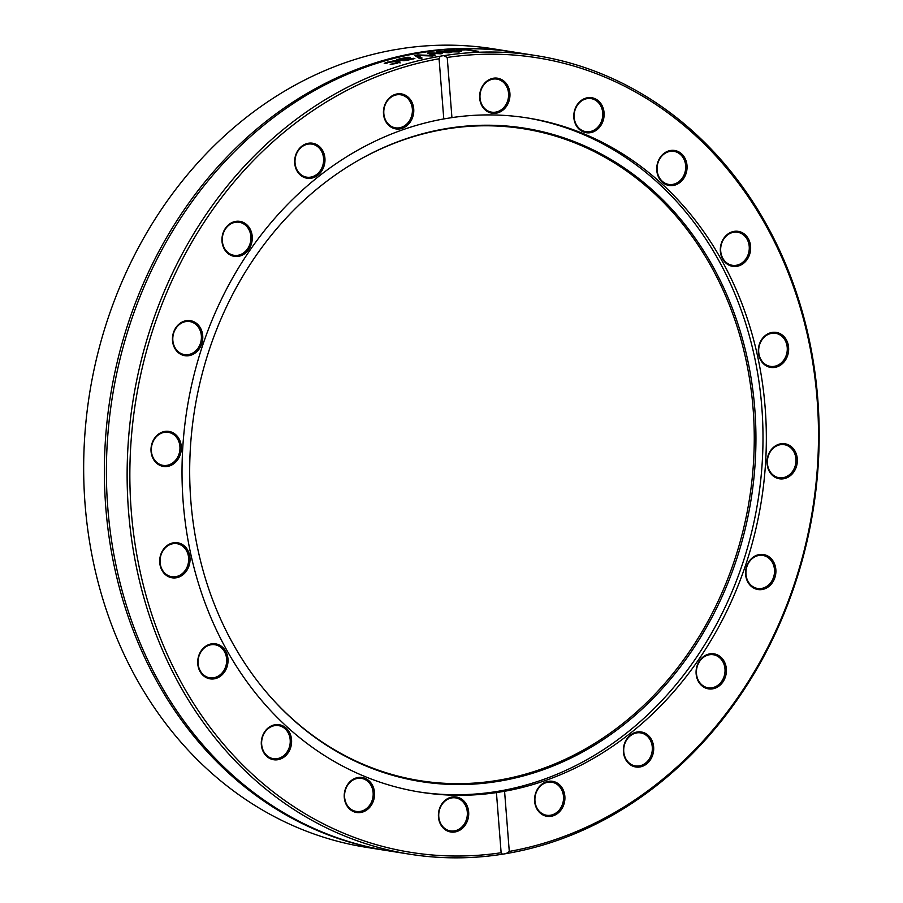<?xml version="1.0" encoding="UTF-8"?>
<svg xmlns="http://www.w3.org/2000/svg" width="903" height="903" viewBox="0 0 903 903"><rect width="100%" height="100%" fill="white"/><g stroke="black" fill="none" stroke-linecap="round" stroke-linejoin="round"><path stroke-width="1.35" d="M387.184 850.637L366.46 847.353A404.262 344.438 -81 0 1 84.002 450.292A404.262 344.438 -81 0 1 396.688 49.394A5.971 0.779 175.1 0 0 398.72 49.123A5.971 0.779 175.1 0 0 400.334 48.796A404.262 344.438 -81 0 1 492.925 48.773L513.649 52.047A404.262 344.438 99 0 0 110.211 397.467A404.262 344.438 99 0 0 387.184 850.637A404.262 344.438 99 0 0 388.188 850.784M514.654 52.216A404.262 344.438 99 0 0 513.649 52.047M502.497 854.204L501.131 852.748A402.275 342.745 -81 0 1 131.251 511.008A402.275 342.745 -81 0 1 439.072 58.785L440.133 56.268A404.262 344.438 99 0 0 127.458 457.178A404.262 344.438 99 0 0 409.917 854.227A404.262 344.438 99 0 0 502.497 854.204L506.154 853.606A404.262 344.438 99 0 0 557.851 840.219A404.262 344.438 99 0 0 818.998 422.175A404.262 344.438 99 0 0 536.382 55.647A404.262 344.438 99 0 0 443.791 55.67L447.222 57.465L451.929 117.604L443.779 118.936L439.072 58.785M440.133 56.268A5.971 0.914 175.9 0 1 441.759 55.93A5.971 0.914 175.9 0 1 443.791 55.67M536.382 55.647L515.658 52.363A404.262 344.438 99 0 0 112.22 397.783A404.262 344.438 99 0 0 389.193 850.953L409.917 854.227M422.096 58.052A404.262 344.438 99 0 0 419.579 58.605A3812.455 736.024 -98.4 0 0 414.658 55.455A404.262 344.438 -81 0 1 417.333 54.925A3812.455 2866.37 74.8 0 1 435.077 55.557A404.262 344.438 99 0 0 432.413 56.02A4035.597 3005.602 -105.4 0 0 417.841 55.501A4035.597 820.105 81.8 0 1 422.096 58.052M457.697 50.229L456.354 50.015A404.262 344.438 -81 0 1 467.212 49.563L478.545 51.358A404.262 344.438 99 0 0 476.05 51.426L466.061 49.846A404.262 344.438 99 0 0 457.697 50.229M459.006 51.618L459.751 51.719L459.751 50.726C462.415 51.189 461.76 51.584 457.787 51.922L447.516 51.719A404.262 344.438 -81 0 1 457.245 50.873L445.89 51.358A404.262 344.438 99 0 0 445.755 51.381L444.197 51.132L448.272 50.568L461.377 51.234M434.885 54.677A404.262 344.438 99 0 0 432.503 55.072A6681.308 1863.431 -96.9 0 0 427.559 53.142A404.262 344.438 -81 0 1 429.749 52.803A4439.317 3283.94 77.8 0 1 439.727 53.345A4475.257 1020.277 -94.9 0 0 436.578 51.866A404.262 344.438 -81 0 1 438.745 51.595A6575.815 4635.336 80.7 0 1 450.845 52.532A404.262 344.438 99 0 0 448.385 52.803A8131.413 5578.632 -99.3 0 0 439.321 52.058A4737.567 1121.887 85.2 0 1 442.583 53.537A404.262 344.438 99 0 0 440.619 53.808A4509.537 3326.787 -102.4 0 0 430.629 53.266A9167.516 2883.302 83.1 0 1 434.885 54.677M398.923 59.045L406.937 57.307L410.12 57.34L410.064 58.311L404.781 59.982L413.247 58.323A404.262 344.438 -81 0 1 413.382 58.289L414.849 58.514L406.169 60.535L396.586 59.654A404.262 344.438 -81 0 1 398.923 59.045L399.058 60.016L401.045 59.564M410.233 58.243L410.12 57.34L410.064 58.311M385.592 62.781L393.369 60.919L398.494 60.952L400.006 61.968L396.519 63.481L390.198 64.35A404.262 344.438 -81 0 1 390.333 64.316L395.311 63.266L397.41 62.138L396.09 61.607L388.922 62.262L385.976 63.616A404.262 344.438 99 0 0 385.852 63.661L384.238 63.413L385.592 62.781L385.75 63.65M447.222 57.465A402.275 342.745 -81 0 1 817.102 399.205A402.275 342.745 -81 0 1 509.281 851.416L506.154 853.606M417.841 55.501L417.942 56.483A4043.566 824.62 81.8 0 1 420.99 58.289M415.865 56.212A403.269 343.591 -81 0 1 417.423 55.907A3819.871 2870.084 74.9 0 1 417.886 55.918M417.423 55.907L417.333 54.925M450.924 52.103L458.34 51.053A404.262 344.438 99 0 0 450.913 51.663M458.893 51.821L458.34 51.053M430.629 53.266L430.708 54.248A9188.16 2894.16 83.1 0 1 432.955 54.993M439.321 52.058L439.366 53.051A4747.274 1127.339 85.2 0 1 440.957 53.762M438.248 52.645A403.269 343.591 -81 0 1 438.79 52.577A6590.06 4642.65 80.8 0 1 439.343 52.622M429.399 53.853A403.269 343.591 -81 0 1 429.817 53.785A4448.28 3288.489 77.8 0 1 430.675 53.83M438.79 52.577L438.745 51.595M429.817 53.785L429.749 52.803M403.122 60.659L401.158 60.354L401.011 59.384L403.37 59.756L407.795 57.905L401.011 59.384M403.506 60.682L403.37 59.756M403.641 60.693L404.578 60.422M407.264 59.18L407.795 57.905M408.28 58.221L410.12 58.289M399.961 60.162L399.815 59.192M413.461 58.921L413.382 58.289M413.337 58.966L413.247 58.323M404.623 60.682L404.51 59.937M400.932 59.621L400.785 58.65M397.568 63.154L397.41 62.138M396.722 61.743L400.164 62.928M501.131 852.748L496.424 792.597L504.574 791.276L509.281 851.416M443.779 118.936A341.334 290.822 99 0 0 182.248 458.464A341.334 290.822 99 0 0 420.787 792.236A341.334 290.822 99 0 0 496.424 792.597M167.179 431.262A17.721 15.103 99 0 0 152.551 457.494A17.721 15.103 99 0 0 178.771 458.024A17.721 15.103 99 0 0 167.179 431.262M246.824 224.757A17.721 15.103 99 0 0 222.161 236.71A17.721 15.103 99 0 0 242.343 255.12A17.721 15.103 99 0 0 246.824 224.757M413.314 106.227A17.721 15.103 99 0 0 388.042 99.353A17.721 15.103 99 0 0 394.464 128.61A17.721 15.103 99 0 0 413.314 106.227M345.307 789.245A17.721 15.103 99 0 0 361.539 812.339A17.721 15.103 99 0 0 371.314 783.398A17.721 15.103 99 0 0 345.307 789.245M204.8 646.887A17.721 15.103 99 0 0 205.794 677.363A17.721 15.103 99 0 0 228.03 659.811A17.721 15.103 99 0 0 204.8 646.887M171.152 543.392A17.721 15.103 99 0 0 163.985 573.213A17.721 15.103 99 0 0 189.472 564.251A17.721 15.103 99 0 0 171.152 543.392M264.805 731.599A17.721 15.103 99 0 0 273.857 759.762A17.721 15.103 99 0 0 290.687 735.313A17.721 15.103 99 0 0 264.805 731.599M438.418 814.19A17.721 15.103 99 0 0 460.248 829.936A17.721 15.103 99 0 0 461.997 799.347A17.721 15.103 99 0 0 438.418 814.19M322.653 150.587A17.721 15.103 99 0 0 296.398 153.262A17.721 15.103 99 0 0 310.395 178.32A17.721 15.103 99 0 0 322.653 150.587M193.253 321.468A17.721 15.103 99 0 0 172.597 341.548A17.721 15.103 99 0 0 196.989 351.504A17.721 15.103 99 0 0 193.253 321.468M419.116 791.965A341.334 290.822 99 0 0 542.353 779.876A341.334 290.822 99 0 0 762.877 427.898A341.334 290.822 99 0 0 525.896 117.706M504.574 791.276A341.334 290.822 99 0 0 545.694 780.406A341.334 290.822 99 0 0 766.195 427.435A341.334 290.822 99 0 0 527.566 117.966A341.334 290.822 99 0 0 451.929 117.604M166.615 432.176A16.728 14.256 -81 0 1 168.274 432.323A16.728 14.256 -81 0 1 179.731 451.071A16.728 14.256 -81 0 1 163.037 465.361A16.728 14.256 -81 0 1 151.444 447.583A16.728 14.256 -81 0 1 166.615 432.176M192.429 322.326A16.728 14.256 -81 0 1 200.85 341.932A16.728 14.256 -81 0 1 184.483 354.608A16.728 14.256 -81 0 1 173.026 335.86A16.728 14.256 -81 0 1 189.72 321.57A16.728 14.256 -81 0 1 192.429 322.326M245.774 225.468A16.728 14.256 -81 0 1 249.555 245.119A16.728 14.256 -81 0 1 233.979 255.301A16.728 14.256 -81 0 1 222.522 236.552A16.728 14.256 -81 0 1 239.216 222.262A16.728 14.256 -81 0 1 245.774 225.468M321.423 151.072A16.728 14.256 -81 0 1 321.141 169.312A16.728 14.256 -81 0 1 306.681 177.157A16.728 14.256 -81 0 1 295.225 158.409A16.728 14.256 -81 0 1 311.919 144.119A16.728 14.256 -81 0 1 321.423 151.072M411.971 106.43A16.728 14.256 -81 0 1 395.48 127.831A16.728 14.256 -81 0 1 384.012 109.082A16.728 14.256 -81 0 1 400.706 94.792A16.728 14.256 -81 0 1 411.971 106.43M508.57 95.921A16.728 14.256 -81 0 1 491.661 112.153A16.728 14.256 -81 0 1 480.204 93.404A16.728 14.256 -81 0 1 496.898 79.114A16.728 14.256 -81 0 1 508.57 95.921M601.748 120.55A16.728 14.256 -81 0 1 585.833 131.657A16.728 14.256 -81 0 1 574.376 112.898A16.728 14.256 -81 0 1 591.07 98.608A16.728 14.256 -81 0 1 601.748 120.55M682.386 177.936A16.728 14.256 -81 0 1 668.773 184.426A16.728 14.256 -81 0 1 657.305 165.678A16.728 14.256 -81 0 1 673.999 151.377A16.728 14.256 -81 0 1 682.386 177.936M742.593 262.434A16.728 14.256 -81 0 1 732.344 265.301A16.728 14.256 -81 0 1 720.887 246.553A16.728 14.256 -81 0 1 737.582 232.252A16.728 14.256 -81 0 1 749.027 244.837A16.728 14.256 -81 0 1 742.593 262.434M776.467 365.783A16.728 14.256 -81 0 1 770.349 366.358A16.728 14.256 -81 0 1 758.892 347.61A16.728 14.256 -81 0 1 775.587 333.32A16.728 14.256 -81 0 1 787.281 348.49A16.728 14.256 -81 0 1 776.467 365.783M780.711 477.868A16.728 14.256 -81 0 1 779.052 477.721A16.728 14.256 -81 0 1 767.595 458.972A16.728 14.256 -81 0 1 784.289 444.682A16.728 14.256 -81 0 1 795.87 462.46A16.728 14.256 -81 0 1 780.711 477.868M754.897 587.718A16.728 14.256 -81 0 1 746.476 568.111A16.728 14.256 -81 0 1 762.843 555.435A16.728 14.256 -81 0 1 774.3 574.184A16.728 14.256 -81 0 1 757.606 588.474A16.728 14.256 -81 0 1 754.897 587.718M701.552 684.587A16.728 14.256 -81 0 1 697.771 664.924A16.728 14.256 -81 0 1 713.347 654.743A16.728 14.256 -81 0 1 724.804 673.491A16.728 14.256 -81 0 1 708.11 687.793A16.728 14.256 -81 0 1 701.552 684.587M625.903 758.971A16.728 14.256 -81 0 1 626.174 740.731A16.728 14.256 -81 0 1 640.633 732.886A16.728 14.256 -81 0 1 652.101 751.635A16.728 14.256 -81 0 1 635.407 765.925A16.728 14.256 -81 0 1 625.903 758.971M535.344 803.614A16.728 14.256 -81 0 1 551.846 782.212A16.728 14.256 -81 0 1 563.303 800.961A16.728 14.256 -81 0 1 546.608 815.251A16.728 14.256 -81 0 1 535.344 803.614M438.756 814.122A16.728 14.256 -81 0 1 455.654 797.891A16.728 14.256 -81 0 1 467.122 816.639A16.728 14.256 -81 0 1 450.428 830.929A16.728 14.256 -81 0 1 438.756 814.122M345.578 789.493A16.728 14.256 -81 0 1 361.482 778.386A16.728 14.256 -81 0 1 372.95 797.146A16.728 14.256 -81 0 1 356.256 811.436A16.728 14.256 -81 0 1 345.578 789.493M264.94 732.119A16.728 14.256 -81 0 1 278.553 725.617A16.728 14.256 -81 0 1 290.01 744.377A16.728 14.256 -81 0 1 273.316 758.667A16.728 14.256 -81 0 1 264.94 732.119M204.733 647.609A16.728 14.256 -81 0 1 214.97 644.742A16.728 14.256 -81 0 1 226.439 663.502A16.728 14.256 -81 0 1 209.744 677.792A16.728 14.256 -81 0 1 198.299 665.206A16.728 14.256 -81 0 1 204.733 647.609M509.935 96.023A17.721 15.103 99 0 0 488.105 80.265A17.721 15.103 99 0 0 486.345 110.855A17.721 15.103 99 0 0 509.935 96.023M683.548 178.613A17.721 15.103 99 0 0 674.496 150.451A17.721 15.103 99 0 0 657.655 174.889A17.721 15.103 99 0 0 683.548 178.613M777.19 366.81A17.721 15.103 99 0 0 784.368 337A17.721 15.103 99 0 0 758.881 345.951A17.721 15.103 99 0 0 777.19 366.81M755.1 588.745A17.721 15.103 99 0 0 775.756 568.664A17.721 15.103 99 0 0 751.364 558.709A17.721 15.103 99 0 0 755.1 588.745M625.7 759.626A17.721 15.103 99 0 0 651.955 756.951A17.721 15.103 99 0 0 637.958 731.893A17.721 15.103 99 0 0 625.7 759.626M535.039 803.986A17.721 15.103 99 0 0 560.311 810.86A17.721 15.103 99 0 0 553.889 781.603A17.721 15.103 99 0 0 535.039 803.986M701.518 685.456A17.721 15.103 99 0 0 726.193 673.491A17.721 15.103 99 0 0 706.011 655.093A17.721 15.103 99 0 0 701.518 685.456M781.174 478.94A17.721 15.103 99 0 0 795.803 452.719A17.721 15.103 99 0 0 769.582 452.189A17.721 15.103 99 0 0 781.174 478.94M743.553 263.326A17.721 15.103 99 0 0 742.559 232.85A17.721 15.103 99 0 0 720.323 250.402A17.721 15.103 99 0 0 743.553 263.326M603.046 120.957A17.721 15.103 99 0 0 586.815 97.874A17.721 15.103 99 0 0 577.04 126.804A17.721 15.103 99 0 0 603.046 120.957M170.848 544.261A16.728 14.256 -81 0 1 176.977 543.685A16.728 14.256 -81 0 1 188.434 562.434A16.728 14.256 -81 0 1 171.739 576.724A16.728 14.256 -81 0 1 160.045 561.564A16.728 14.256 -81 0 1 170.848 544.261M542.127 770.124A330.78 281.826 99 0 0 738.902 326.988A330.78 281.826 99 0 0 349.619 165.554A330.78 281.826 99 0 0 266.238 692.003A330.78 281.826 99 0 0 542.127 770.124M265.945 691.653A330.046 281.205 99 0 0 540.92 769.254A330.046 281.205 99 0 0 737.333 327.337A330.046 281.205 99 0 0 349.224 165.791M404.883 60.659L404.781 59.982M387.737 62.657L387.635 62.07M398.652 61.912L398.494 60.952M393.471 61.494L393.369 60.919M459.006 52.284L458.995 51.29M408.393 59.067L408.258 58.097"/></g></svg>
